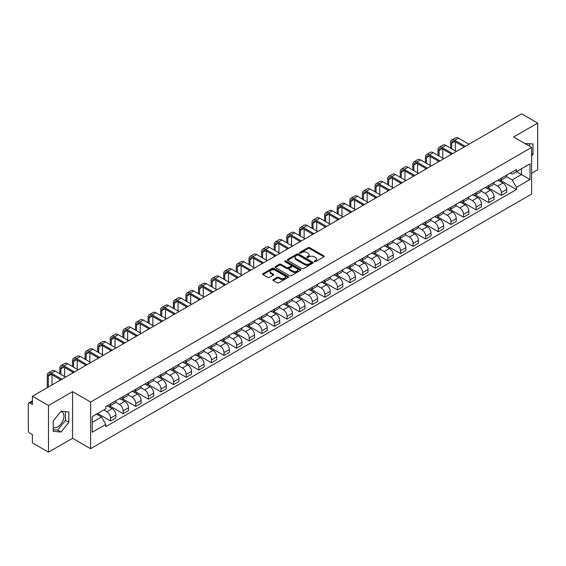 <?xml version="1.0" encoding="UTF-8"?>
<svg xmlns="http://www.w3.org/2000/svg" width="566" height="566" viewBox="0 0 566 566"><rect width="100%" height="100%" fill="white"/><g stroke="black" fill="none" stroke-linecap="round" stroke-linejoin="round"><path stroke-width="0.85" d="M314.378 261.669A0.785 0.453 0 0 0 315.488 261.669L323.915 256.801A1.125 0.651 0 0 0 324.24 256.348A1.125 0.651 0 0 0 323.915 255.889L309.637 247.646A1.125 0.651 0 0 0 308.053 247.646L299.619 252.514A0.785 0.453 0 0 0 300.73 253.151L301.827 252.521A3.587 2.073 0 0 1 306.899 252.521L308.088 253.207A3.587 2.073 0 0 1 309.142 254.672A3.587 2.073 0 0 1 308.088 256.143L306.998 256.773A0.785 0.453 0 0 0 308.109 257.41L309.199 256.78A3.587 2.073 0 0 1 314.279 256.78L315.467 257.466A3.587 2.073 0 0 1 316.514 258.931A3.587 2.073 0 0 1 315.467 260.395L314.378 261.025A0.785 0.453 0 0 0 314.378 261.669L314.378 261.025M525.022 143.58A8.915 5.144 -60 0 1 526.238 143.976A8.915 5.144 -60 0 1 527.187 144.832M60.774 411.546A8.915 5.144 -60 0 1 62.09 411.949A8.915 5.144 -60 0 1 63.456 419.095A8.915 5.144 -60 0 1 57.633 426.948A8.915 5.144 -60 0 1 53.225 427.422M273.229 279.611A1.125 0.651 0 0 0 272.904 280.064A1.125 0.651 0 0 0 273.229 280.524L277.234 282.837A1.125 0.651 0 0 0 278.819 282.837L288.179 277.432A1.125 0.651 0 0 0 288.511 276.979A1.125 0.651 0 0 0 288.179 276.519L273.902 268.277A1.125 0.651 0 0 0 272.317 268.277L262.957 273.682A1.125 0.651 0 0 0 262.631 274.135A1.125 0.651 0 0 0 262.957 274.595L267.796 277.39A1.125 0.651 0 0 0 269.381 277.39L273.392 275.076A1.125 0.651 0 0 0 273.718 274.616A1.125 0.651 0 0 0 273.392 274.156L270.987 272.777A3 1.733 0 0 1 270.109 271.553A3 1.733 0 0 1 271.963 269.947A3 1.733 0 0 1 275.232 270.322L284.634 275.748A3 1.733 0 0 1 285.512 276.979A3 1.733 0 0 1 283.658 278.578A3 1.733 0 0 1 280.389 278.203L278.819 277.298A1.125 0.651 0 0 0 277.234 277.298L273.229 279.611L273.229 280.524L277.234 278.231L277.234 277.298M90.602 402.037L72.582 391.63L48.499 405.532L32.418 396.25L521.619 113.816L537.7 123.098L513.617 137L531.637 147.401L90.602 402.037L90.602 448.689L531.637 194.06L531.637 147.401M301.904 268.595A1.125 0.651 0 0 0 303.489 268.595L312.849 263.19A1.125 0.651 0 0 0 313.175 262.737A1.125 0.651 0 0 0 312.849 262.277L298.572 254.035A1.125 0.651 0 0 0 296.987 254.035L287.627 259.44A1.125 0.651 0 0 0 287.295 259.893A1.125 0.651 0 0 0 287.627 260.353L301.904 268.595M285.2 261.839A0.785 0.453 0 0 1 286 261.952L286 261.018L300.518 269.395A1.125 0.651 0 0 1 300.843 269.855A1.125 0.651 0 0 1 300.518 270.315L291.157 275.72A1.125 0.651 0 0 1 289.573 275.72L275.295 267.47L275.295 266.558A1.125 0.651 0 0 0 274.963 267.018A1.125 0.651 0 0 0 275.295 267.47M275.295 266.558L279.3 264.244A1.125 0.651 0 0 1 280.885 264.244L286.672 267.591A1.125 0.651 0 0 0 288.264 267.591L290.917 266.055A1.125 0.651 0 0 0 291.249 265.596A1.125 0.651 0 0 0 290.917 265.136L284.889 261.655A0.785 0.453 0 0 1 286 261.018M48.499 405.532L48.499 452.184L32.418 442.902L32.418 434.646L29.913 433.202A2.285 1.323 -120 0 1 28.3 430.401L28.3 403.997A2.285 1.323 -120 0 1 28.774 402.95L32.418 400.841M531.637 173.253L537.7 169.75L537.7 123.098M48.499 452.184L72.582 438.282L90.602 448.689M32.418 396.25L32.418 404.506L29.913 403.063A2.285 1.323 -120 0 0 28.774 402.95M501.335 178.191A5.257 3.035 60 0 1 500.252 180.554L505.58 177.476A5.257 3.035 -120 0 0 506.669 175.113M493.771 183.858L497.62 186.08A5.257 3.035 60 0 1 501.335 192.518L506.669 189.44A5.257 3.035 -120 0 0 502.955 183.002L499.134 180.795M506.669 189.44L506.669 192.284L501.335 195.362L487.97 187.643M500.252 180.554A5.257 3.035 60 0 1 497.663 180.313M501.335 192.518L501.335 195.362M488.734 185.471A5.257 3.035 60 0 1 487.644 187.834L492.979 184.749A5.257 3.035 -120 0 0 494.061 182.394M475.362 194.923L488.734 202.642L494.061 199.565L494.061 196.713A5.257 3.035 -120 0 0 490.347 190.275L486.534 188.075M487.644 187.834A5.257 3.035 60 0 1 485.055 187.594M481.164 191.131L485.012 193.36A5.257 3.035 60 0 1 488.734 199.798L488.734 202.642M476.126 192.751A5.257 3.035 60 0 1 475.037 195.107L480.371 192.03A5.257 3.035 -120 0 0 481.461 189.674M462.755 202.196L476.126 209.915L481.461 206.838L481.461 203.993A5.257 3.035 -120 0 0 477.739 197.555L473.926 195.355M475.037 195.107A5.257 3.035 60 0 1 472.447 194.874M468.556 198.411L472.412 200.633A5.257 3.035 60 0 1 476.126 207.071L476.126 209.915M463.519 200.024A5.257 3.035 60 0 1 462.429 202.387L467.764 199.31A5.257 3.035 -120 0 0 468.853 196.947M450.154 209.477L463.519 217.195L468.853 214.118L468.853 211.274A5.257 3.035 -120 0 0 465.139 204.835L461.318 202.628M462.429 202.387A5.257 3.035 60 0 1 459.847 202.147M455.948 205.691L459.804 207.913A5.257 3.035 60 0 1 463.519 214.351L463.519 217.195M450.911 207.305A5.257 3.035 60 0 1 449.828 209.668L455.156 206.583A5.257 3.035 -120 0 0 456.246 204.227M437.546 216.757L450.918 224.476L456.246 221.398L456.246 218.547A5.257 3.035 -120 0 0 452.531 212.109L448.711 209.908M449.828 209.668A5.257 3.035 60 0 1 447.239 209.427M443.348 212.965L447.197 215.193A5.257 3.035 60 0 1 450.918 221.631L450.918 224.476M438.31 214.585A5.257 3.035 60 0 1 437.221 216.941L442.555 213.863A5.257 3.035 -120 0 0 443.645 211.507M424.939 224.03L438.31 231.749L443.645 228.671L443.645 225.827A5.257 3.035 -120 0 0 439.923 219.389L436.11 217.188M437.221 216.941A5.257 3.035 60 0 1 434.631 216.707M430.74 220.245L434.589 222.466A5.257 3.035 60 0 1 438.31 228.905L438.31 231.749M425.703 221.865A5.257 3.035 60 0 1 424.613 224.221L429.948 221.143A5.257 3.035 -120 0 0 431.037 218.78M412.331 231.31L425.703 239.029L431.037 235.951L431.037 233.107A5.257 3.035 -120 0 0 427.316 226.669L423.502 224.461M424.613 224.221A5.257 3.035 60 0 1 422.024 223.987M418.132 227.525L421.988 229.746A5.257 3.035 60 0 1 425.703 236.185L425.703 239.029M413.095 229.138A5.257 3.035 60 0 1 412.006 231.501L417.34 228.423A5.257 3.035 -120 0 0 418.43 226.06M399.73 238.59L413.095 246.309L418.43 243.231L418.43 240.38A5.257 3.035 -120 0 0 414.715 233.942L410.895 231.742M412.006 231.501A5.257 3.035 60 0 1 409.423 231.261M405.532 234.798L409.381 237.027A5.257 3.035 60 0 1 413.095 243.465L413.095 246.309M400.495 236.418A5.257 3.035 60 0 1 399.405 238.774L404.74 235.697A5.257 3.035 -120 0 0 405.822 233.341M387.123 245.87L400.495 253.582L405.822 250.505L405.822 247.66A5.257 3.035 -120 0 0 402.108 241.222L398.287 239.022M399.405 238.774A5.257 3.035 60 0 1 396.816 238.541M392.924 242.078L396.773 244.3A5.257 3.035 60 0 1 400.495 250.738L400.495 253.582M387.887 243.698A5.257 3.035 60 0 1 386.797 246.054L392.132 242.977A5.257 3.035 -120 0 0 393.221 240.614M374.515 253.144L387.887 260.862L393.221 257.785L393.221 254.941A5.257 3.035 -120 0 0 389.5 248.502L385.687 246.295M386.797 246.054A5.257 3.035 60 0 1 384.208 245.821M380.317 249.358L384.165 251.58A5.257 3.035 60 0 1 387.887 258.018L387.887 260.862M375.279 250.971A5.257 3.035 60 0 1 374.19 253.335L379.524 250.257A5.257 3.035 -120 0 0 380.614 247.894M361.915 260.424L375.279 268.142L380.614 265.065L380.614 262.214A5.257 3.035 -120 0 0 376.899 255.775L373.079 253.575M374.19 253.335A5.257 3.035 60 0 1 371.6 253.094M367.709 256.631L371.565 258.86A5.257 3.035 60 0 1 375.279 265.298L375.279 268.142M362.672 258.252A5.257 3.035 60 0 1 361.589 260.608L366.917 257.53A5.257 3.035 -120 0 0 368.006 255.174M349.307 267.704L362.672 275.416L368.006 272.338L368.006 269.494A5.257 3.035 -120 0 0 364.292 263.056L360.471 260.855M361.589 260.608A5.257 3.035 60 0 1 359 260.374M355.108 263.912L358.957 266.133A5.257 3.035 60 0 1 362.672 272.571L362.672 275.416M350.071 265.532A5.257 3.035 60 0 1 348.981 267.888L354.316 264.81A5.257 3.035 -120 0 0 355.398 262.447M336.699 274.977L350.071 282.696L355.406 279.618L355.406 276.774A5.257 3.035 -120 0 0 351.684 270.336L347.871 268.128M348.981 267.888A5.257 3.035 60 0 1 346.392 267.654M342.501 271.192L346.35 273.413A5.257 3.035 60 0 1 350.071 279.852L350.071 282.696M337.463 272.805A5.257 3.035 60 0 1 336.374 275.168L341.708 272.09A5.257 3.035 -120 0 0 342.798 269.727M324.092 282.257L337.463 289.976L342.798 286.898L342.798 284.047A5.257 3.035 -120 0 0 339.076 277.609L335.263 275.409M336.374 275.168A5.257 3.035 60 0 1 333.784 274.927M329.893 278.465L333.749 280.694A5.257 3.035 60 0 1 337.463 287.132L337.463 289.976M324.856 280.085A5.257 3.035 60 0 1 323.766 282.441L329.101 279.363A5.257 3.035 -120 0 0 330.19 277.007M311.491 289.537L324.856 297.249L330.19 294.171L330.19 291.327A5.257 3.035 -120 0 0 326.476 284.889L322.655 282.689M323.766 282.441A5.257 3.035 60 0 1 321.184 282.208M317.285 285.745L321.141 287.967A5.257 3.035 60 0 1 324.856 294.405L324.856 297.249M312.248 287.365A5.257 3.035 60 0 1 311.166 289.721L316.493 286.644A5.257 3.035 -120 0 0 317.583 284.281M298.883 296.81L312.255 304.529L317.583 301.452L317.583 298.607A5.257 3.035 -120 0 0 313.868 292.169L310.048 289.962M311.166 289.721A5.257 3.035 60 0 1 308.576 289.488M304.685 293.025L308.534 295.247A5.257 3.035 60 0 1 312.255 301.685L312.255 304.529M299.647 294.638A5.257 3.035 60 0 1 298.558 297.001L303.892 293.924A5.257 3.035 -120 0 0 304.982 291.561M286.276 304.091L299.647 311.809L304.982 308.732L304.982 305.881A5.257 3.035 -120 0 0 301.261 299.442L297.447 297.242M298.558 297.001A5.257 3.035 60 0 1 295.968 296.761M292.077 300.298L295.926 302.527A5.257 3.035 60 0 1 299.647 308.965L299.647 311.809M287.04 301.919A5.257 3.035 60 0 1 285.95 304.275L291.285 301.197A5.257 3.035 -120 0 0 292.374 298.841M273.668 311.371L287.04 319.09L292.374 316.005L292.374 313.161A5.257 3.035 -120 0 0 288.653 306.722L284.84 304.522M285.95 304.275A5.257 3.035 60 0 1 283.361 304.041M279.47 307.579L283.325 309.8A5.257 3.035 60 0 1 287.04 316.238L287.04 319.09M274.432 309.199A5.257 3.035 60 0 1 273.343 311.555L278.677 308.477A5.257 3.035 -120 0 0 279.767 306.114M261.067 318.644L274.432 326.363L279.767 323.285L279.767 320.441A5.257 3.035 -120 0 0 276.052 314.003L272.232 311.795M273.343 311.555A5.257 3.035 60 0 1 270.76 311.321M266.869 314.859L270.718 317.08A5.257 3.035 60 0 1 274.432 323.519L274.432 326.363M261.832 316.472A5.257 3.035 60 0 1 260.742 318.835L266.077 315.757A5.257 3.035 -120 0 0 267.159 313.394M248.46 325.924L261.832 333.643L267.159 330.565L267.159 327.714A5.257 3.035 -120 0 0 263.445 321.276L259.624 319.075M260.742 318.835A5.257 3.035 60 0 1 258.153 318.594M254.261 322.132L258.11 324.36A5.257 3.035 60 0 1 261.832 330.799L261.832 333.643M249.224 323.752A5.257 3.035 60 0 1 248.134 326.108L253.469 323.03A5.257 3.035 -120 0 0 254.559 320.674M235.852 333.204L249.224 340.923L254.559 337.838L254.559 334.994A5.257 3.035 -120 0 0 250.837 328.556L247.024 326.356M248.134 326.108A5.257 3.035 60 0 1 245.545 325.875M241.654 329.412L245.51 331.634A5.257 3.035 60 0 1 249.224 338.072L249.224 340.923M236.616 331.032A5.257 3.035 60 0 1 235.527 333.388L240.861 330.311A5.257 3.035 -120 0 0 241.951 327.947M223.252 340.477L236.616 348.196L241.951 345.119L241.951 342.274A5.257 3.035 -120 0 0 238.236 335.836L234.416 333.629M235.527 333.388A5.257 3.035 60 0 1 232.944 333.155M229.046 336.692L232.902 338.914A5.257 3.035 60 0 1 236.616 345.352L236.616 348.196M224.009 338.305A5.257 3.035 60 0 1 222.926 340.668L228.254 337.591A5.257 3.035 -120 0 0 229.343 335.228M210.644 347.757L224.009 355.476L229.343 352.399L229.343 349.547A5.257 3.035 -120 0 0 225.629 343.109L221.808 340.909M222.926 340.668A5.257 3.035 60 0 1 220.337 340.428M216.445 343.965L220.294 346.194A5.257 3.035 60 0 1 224.009 352.632L224.009 355.476M211.408 345.585A5.257 3.035 60 0 1 210.319 347.941L215.653 344.864A5.257 3.035 -120 0 0 216.736 342.508M198.036 355.038L211.408 362.756L216.743 359.672L216.743 356.828A5.257 3.035 -120 0 0 213.021 350.389L209.208 348.189M210.319 347.941A5.257 3.035 60 0 1 207.729 347.708M203.838 351.245L207.687 353.467A5.257 3.035 60 0 1 211.408 359.905L211.408 362.756M198.8 352.866A5.257 3.035 60 0 1 197.711 355.222L203.045 352.144A5.257 3.035 -120 0 0 204.135 349.781M185.429 362.311L198.8 370.03L204.135 366.952L204.135 364.108A5.257 3.035 -120 0 0 200.414 357.67L196.6 355.462M197.711 355.222A5.257 3.035 60 0 1 195.121 354.988M191.23 358.526L195.086 360.747A5.257 3.035 60 0 1 198.8 367.185L198.8 370.03M186.193 360.139A5.257 3.035 60 0 1 185.103 362.502L190.438 359.424A5.257 3.035 -120 0 0 191.527 357.061M172.828 369.591L186.193 377.31L191.527 374.232L191.527 371.381A5.257 3.035 -120 0 0 187.813 364.943L183.992 362.742M185.103 362.502A5.257 3.035 60 0 1 182.521 362.261M178.623 365.799L182.478 368.027A5.257 3.035 60 0 1 186.193 374.466L186.193 377.31M173.592 367.419A5.257 3.035 60 0 1 172.503 369.775L177.83 366.697A5.257 3.035 -120 0 0 178.92 364.341M160.22 376.871L173.592 384.59L178.92 381.505L178.92 378.661A5.257 3.035 -120 0 0 175.205 372.223L171.385 370.023M172.503 369.775A5.257 3.035 60 0 1 169.913 369.541M166.022 373.079L169.871 375.3A5.257 3.035 60 0 1 173.592 381.739L173.592 384.59M160.985 374.699A5.257 3.035 60 0 1 159.895 377.055L165.23 373.977A5.257 3.035 -120 0 0 166.319 371.614M147.613 384.144L160.985 391.863L166.319 388.785L166.319 385.941A5.257 3.035 -120 0 0 162.598 379.503L158.784 377.296M159.895 377.055A5.257 3.035 60 0 1 157.306 376.822M153.414 380.359L157.263 382.581A5.257 3.035 60 0 1 160.985 389.019L160.985 391.863M148.377 381.972A5.257 3.035 60 0 1 147.287 384.335L152.622 381.258A5.257 3.035 -120 0 0 153.711 378.895M135.005 391.424L148.377 399.143L153.711 396.066L153.711 393.214A5.257 3.035 -120 0 0 149.997 386.776L146.177 384.576M147.287 384.335A5.257 3.035 60 0 1 144.698 384.095M140.807 387.632L144.663 389.861A5.257 3.035 60 0 1 148.377 396.299L148.377 399.143M135.769 389.252A5.257 3.035 60 0 1 134.68 391.608L140.014 388.531A5.257 3.035 -120 0 0 141.104 386.175M122.405 398.705L135.769 406.423L141.104 403.339L141.104 400.495A5.257 3.035 -120 0 0 137.389 394.056L133.569 391.856M134.68 391.608A5.257 3.035 60 0 1 132.097 391.375M128.206 394.912L132.055 397.134A5.257 3.035 60 0 1 135.769 403.572L135.769 406.423M123.169 396.533A5.257 3.035 60 0 1 122.079 398.888L127.414 395.811A5.257 3.035 -120 0 0 128.496 393.448M109.797 405.978L123.169 413.696L128.496 410.619L128.496 407.775A5.257 3.035 -120 0 0 124.782 401.336L120.968 399.129M122.079 398.888A5.257 3.035 60 0 1 119.49 398.655M115.598 402.193L119.447 404.414A5.257 3.035 60 0 1 123.169 410.852L123.169 413.696M110.561 403.806A5.257 3.035 60 0 1 109.471 406.169L114.806 403.091A5.257 3.035 -120 0 0 115.896 400.728M97.593 413.491L110.561 420.977L115.896 417.899L115.896 415.048A5.257 3.035 -120 0 0 112.174 408.61L108.361 406.409M109.471 406.169A5.257 3.035 60 0 1 106.882 405.928M103.769 409.918L106.847 411.694A5.257 3.035 60 0 1 110.561 418.132L110.561 420.977M510.263 173.04L512.166 174.137L530.024 163.829L521.456 168.767L521.456 174.554L512.166 179.917L506.372 176.578M92.216 422.377L101.512 417.008L105.792 424.429L92.216 432.268L92.216 416.59L105.792 408.751L105.792 406.558L516.447 169.467L516.447 171.661L530.024 179.5L516.447 187.339L512.166 179.917M530.024 163.829L530.024 179.5M105.792 424.429L105.792 426.623L516.447 189.532L516.447 187.339M531.637 156.011L532.974 154.348L532.974 143.955L524.951 143.538M72.582 391.63L72.582 438.282M53.225 431.327L61.029 432.028L68.826 422.328L68.826 411.928L61.029 411.234L53.225 420.934L53.225 431.327M101.512 417.008L96.503 414.121M500.57 180.363L516.447 189.532M529.578 146.212L529.578 143.651M531.637 153.584L532.974 154.348M53.225 429.672L57.633 430.068L65.43 420.368L65.43 411.623M57.633 430.068L61.029 432.028M65.43 420.368L68.826 422.328M314.689 261.782L315.467 261.329A3.587 2.073 0 0 0 316.514 259.865L316.514 258.931M309.142 254.672L309.142 255.606A3.587 2.073 0 0 1 308.088 257.07L307.31 257.523M323.901 256.815L309.637 248.58A1.125 0.651 0 0 0 308.053 248.58L299.938 253.264M312.835 263.204L298.572 254.969A1.125 0.651 0 0 0 296.987 254.969L287.641 260.36L287.627 259.44M310.868 263.056A0.785 0.453 0 0 0 310.868 262.412L298.332 255.181A0.785 0.453 0 0 0 297.221 255.181L296.075 255.839A3.587 2.073 0 0 0 295.02 257.311A3.587 2.073 0 0 0 296.075 258.775L304.642 263.721A3.587 2.073 0 0 0 309.715 263.721L310.868 263.056L310.868 263.989A0.785 0.453 0 0 0 311.095 263.664L311.095 262.737M295.02 257.311L295.02 258.238A3.587 2.073 0 0 0 296.075 259.709L296.075 258.775M310.868 263.989L309.715 264.655A3.587 2.073 0 0 1 304.642 264.655L296.075 259.709M275.309 267.485L279.3 265.178L279.3 264.244M291.249 265.596L291.249 266.529A1.125 0.651 0 0 1 290.917 266.989L288.264 268.525A1.125 0.651 0 0 1 286.672 268.525L280.885 265.178A1.125 0.651 0 0 0 279.3 265.178M286 261.952L300.496 270.322M292.686 271.057A3 1.733 0 0 0 295.954 271.432A3 1.733 0 0 0 297.808 269.833A3 1.733 0 0 0 296.924 268.609L293.613 266.692A1.125 0.651 0 0 0 292.028 266.692L289.368 268.227A1.125 0.651 0 0 0 289.042 268.687A1.125 0.651 0 0 0 289.368 269.147L292.686 271.057L292.686 271.991A3 1.733 0 0 0 295.954 272.366A3 1.733 0 0 0 297.808 270.767L297.808 269.833M289.042 268.687L289.042 269.621A1.125 0.651 0 0 0 289.368 270.081L289.368 269.147M292.686 271.991L289.368 270.081M285.512 276.979L285.512 277.906A3 1.733 0 0 1 283.658 279.512A3 1.733 0 0 1 280.389 279.137L278.819 278.231A1.125 0.651 0 0 0 277.234 278.231M270.109 271.553L270.109 272.479A3 1.733 0 0 0 270.987 273.711L270.987 272.777M273.392 274.156L273.392 275.076L270.987 273.711M288.179 276.519L288.179 277.432L273.902 269.211A1.125 0.651 0 0 0 272.317 269.211L262.971 274.602M451.682 148.78L451.682 143.226A4.287 2.476 60 0 1 452.567 141.267A4.287 2.476 60 0 1 454.71 141.479L464.205 146.962M468.973 144.21L458.432 138.118A5.773 3.332 -120 0 0 455.545 137.835L451.824 139.979A5.773 3.332 -120 0 0 450.635 142.625L450.635 148.172M465.259 146.353L454.71 140.269A5.773 3.332 -120 0 0 451.824 139.979M450.635 153.676L450.635 154.801M455.397 150.924L455.397 141.875M439.075 156.06L439.075 150.506A4.287 2.476 60 0 1 439.966 148.547A4.287 2.476 60 0 1 442.11 148.759L451.604 154.235M456.366 151.483L445.824 145.398A5.773 3.332 -120 0 0 442.937 145.108L439.223 147.259A5.773 3.332 -120 0 0 438.027 149.898L438.027 155.452M452.651 153.634L442.11 147.542A5.773 3.332 -120 0 0 439.223 147.259M438.027 160.956L438.027 162.074M442.796 158.204L442.796 149.155M426.474 163.333L426.474 157.787A4.287 2.476 60 0 1 427.358 155.82A4.287 2.476 60 0 1 429.502 156.032L438.997 161.515M443.765 158.763L433.216 152.679A5.773 3.332 -120 0 0 430.33 152.388L426.615 154.532A5.773 3.332 -120 0 0 425.42 157.178L425.42 162.732M440.044 160.907L429.502 154.822A5.773 3.332 -120 0 0 426.615 154.532M425.42 168.236L425.42 169.354M430.188 165.484L430.188 156.428M413.866 170.614L413.866 165.06A4.287 2.476 60 0 1 414.751 163.1A4.287 2.476 60 0 1 416.894 163.312L426.389 168.795M431.158 166.043L420.616 159.952A5.773 3.332 -120 0 0 417.729 159.669L414.008 161.812A5.773 3.332 -120 0 0 412.812 164.458L412.812 170.005M427.443 168.187L416.894 162.102A5.773 3.332 -120 0 0 414.008 161.812M412.812 175.51L412.812 176.634M417.581 172.757L417.581 163.708M401.259 177.894L401.259 172.34A4.287 2.476 60 0 1 402.15 170.38A4.287 2.476 60 0 1 404.287 170.592L413.781 176.068M418.55 173.316L408.008 167.232A5.773 3.332 -120 0 0 405.122 166.942L401.407 169.093A5.773 3.332 -120 0 0 400.212 171.731L400.212 177.285M414.836 175.467L404.287 169.376A5.773 3.332 -120 0 0 401.407 169.093M400.212 182.79L400.212 183.908M404.973 180.038L404.973 170.989M388.651 185.167L388.651 179.62A4.287 2.476 60 0 1 389.542 177.653A4.287 2.476 60 0 1 391.686 177.865L401.181 183.349M405.949 180.596L395.401 174.512A5.773 3.332 -120 0 0 392.514 174.222L388.8 176.366A5.773 3.332 -120 0 0 387.604 179.012L387.604 184.566M402.228 182.74L391.686 176.656A5.773 3.332 -120 0 0 388.8 176.366M387.604 190.07L387.604 191.188M392.372 187.318L392.372 178.262M376.05 192.447L376.05 186.893A4.287 2.476 60 0 1 376.935 184.933A4.287 2.476 60 0 1 379.078 185.146L388.573 190.629M393.342 187.877L382.793 181.785A5.773 3.332 -120 0 0 379.906 181.502L376.192 183.646A5.773 3.332 -120 0 0 374.996 186.292L374.996 191.839M389.62 190.02L379.078 183.936A5.773 3.332 -120 0 0 376.192 183.646M374.996 197.343L374.996 198.468M379.765 194.591L379.765 185.542M363.443 199.727L363.443 194.173A4.287 2.476 60 0 1 364.327 192.214A4.287 2.476 60 0 1 366.471 192.426L375.966 197.902M380.734 195.15L370.192 189.065A5.773 3.332 -120 0 0 367.306 188.775L363.584 190.926A5.773 3.332 -120 0 0 362.389 193.565L362.389 199.119M377.02 197.301L366.471 191.209A5.773 3.332 -120 0 0 363.584 190.926M362.389 204.623L362.389 205.741M367.157 201.871L367.157 192.822M350.835 207L350.835 201.454A4.287 2.476 60 0 1 351.727 199.487A4.287 2.476 60 0 1 353.863 199.699L363.358 205.182M368.126 202.43L357.585 196.345A5.773 3.332 -120 0 0 354.698 196.055L350.984 198.199A5.773 3.332 -120 0 0 349.788 200.845L349.788 206.399M364.412 204.574L353.863 198.489A5.773 3.332 -120 0 0 350.984 198.199M349.788 211.903L349.788 213.021M354.557 209.151L354.557 200.095M338.227 214.281L338.227 208.727A4.287 2.476 60 0 1 339.119 206.767A4.287 2.476 60 0 1 341.263 206.979L350.757 212.462M355.526 209.71L344.977 203.619A5.773 3.332 -120 0 0 342.09 203.335L338.376 205.479A5.773 3.332 -120 0 0 337.18 208.125L337.18 213.672M351.804 211.854L341.263 205.769A5.773 3.332 -120 0 0 338.376 205.479M337.18 219.176L337.18 220.301M341.949 216.424L341.949 207.375M325.627 221.561L325.627 216.007A4.287 2.476 60 0 1 326.511 214.047A4.287 2.476 60 0 1 328.655 214.259L338.15 219.735M342.918 216.983L332.369 210.899A5.773 3.332 -120 0 0 329.49 210.609L325.768 212.759A5.773 3.332 -120 0 0 324.573 215.398L324.573 220.952M339.204 219.134L328.655 213.042A5.773 3.332 -120 0 0 325.768 212.759M324.573 226.457L324.573 227.574M329.341 223.704L329.341 214.655M313.019 228.834L313.019 223.287A4.287 2.476 60 0 1 313.904 221.32A4.287 2.476 60 0 1 316.047 221.532L325.542 227.016M330.311 224.263L319.769 218.179A5.773 3.332 -120 0 0 316.882 217.889L313.161 220.032A5.773 3.332 -120 0 0 311.972 222.679L311.972 228.232M326.596 226.407L316.047 220.323A5.773 3.332 -120 0 0 313.161 220.032M311.972 233.737L311.972 234.855M316.734 230.985L316.734 221.929M300.412 236.114L300.412 230.56A4.287 2.476 60 0 1 301.303 228.6A4.287 2.476 60 0 1 303.447 228.813L312.941 234.296M317.703 231.544L307.161 225.452A5.773 3.332 -120 0 0 304.275 225.169L300.56 227.313A5.773 3.332 -120 0 0 299.364 229.959L299.364 235.506M313.988 233.687L303.447 227.603A5.773 3.332 -120 0 0 300.56 227.313M299.364 241.01L299.364 242.135M304.133 238.258L304.133 229.209M287.811 243.394L287.811 237.84A4.287 2.476 60 0 1 288.695 235.88A4.287 2.476 60 0 1 290.839 236.093L300.334 241.569M305.102 238.817L294.553 232.732A5.773 3.332 -120 0 0 291.667 232.449L287.952 234.593A5.773 3.332 -120 0 0 286.757 237.232L286.757 242.786M301.381 240.967L290.839 234.876A5.773 3.332 -120 0 0 287.952 234.593M286.757 248.29L286.757 249.408M291.525 245.538L291.525 236.489M275.203 250.667L275.203 245.12A4.287 2.476 60 0 1 276.088 243.154A4.287 2.476 60 0 1 278.231 243.366L287.726 248.849M292.495 246.097L281.953 240.012A5.773 3.332 -120 0 0 279.066 239.722L275.345 241.873A5.773 3.332 -120 0 0 274.149 244.512L274.149 250.066M288.78 248.241L278.231 242.156A5.773 3.332 -120 0 0 275.345 241.873M274.149 255.57L274.149 256.688M278.918 252.818L278.918 243.762M262.596 257.947L262.596 252.394A4.287 2.476 60 0 1 263.487 250.434A4.287 2.476 60 0 1 265.624 250.646L275.118 256.129M279.887 253.377L269.345 247.285A5.773 3.332 -120 0 0 266.459 247.002L262.744 249.146A5.773 3.332 -120 0 0 261.549 251.792L261.549 257.339M276.173 255.521L265.624 249.436A5.773 3.332 -120 0 0 262.744 249.146M261.549 262.843L261.549 263.968M266.31 260.091L266.31 251.042M249.988 265.228L249.988 259.674A4.287 2.476 60 0 1 250.88 257.714A4.287 2.476 60 0 1 253.023 257.926L262.518 263.402M267.286 260.65L256.738 254.566A5.773 3.332 -120 0 0 253.851 254.283L250.137 256.426A5.773 3.332 -120 0 0 248.941 259.065L248.941 264.619M263.565 262.801L253.023 256.709A5.773 3.332 -120 0 0 250.137 256.426M248.941 270.124L248.941 271.241M253.71 267.371L253.71 258.322M237.387 272.501L237.387 266.954A4.287 2.476 60 0 1 238.272 264.987A4.287 2.476 60 0 1 240.416 265.199L249.91 270.682M254.679 267.93L244.13 261.846A5.773 3.332 -120 0 0 241.25 261.556L237.529 263.706A5.773 3.332 -120 0 0 236.333 266.345L236.333 271.899M250.957 270.074L240.416 263.989A5.773 3.332 -120 0 0 237.529 263.706M236.333 277.404L236.333 278.522M241.102 274.651L241.102 265.596M224.78 279.781L224.78 274.227A4.287 2.476 60 0 1 225.664 272.267A4.287 2.476 60 0 1 227.808 272.479L237.303 277.963M242.071 275.21L231.529 269.119A5.773 3.332 -120 0 0 228.643 268.836L224.921 270.98A5.773 3.332 -120 0 0 223.726 273.626L223.726 279.172M238.357 277.354L227.808 271.27A5.773 3.332 -120 0 0 224.921 270.98M223.726 284.677L223.726 285.802M228.494 281.925L228.494 272.876M212.172 287.061L212.172 281.507A4.287 2.476 60 0 1 213.064 279.547A4.287 2.476 60 0 1 215.207 279.76L224.695 285.236M229.463 282.484L218.922 276.399A5.773 3.332 -120 0 0 216.035 276.116L212.321 278.26A5.773 3.332 -120 0 0 211.125 280.899L211.125 286.453M225.749 284.634L215.207 278.543A5.773 3.332 -120 0 0 212.321 278.26M211.125 291.957L211.125 293.075M215.894 289.205L215.894 280.156M199.565 294.334L199.565 288.787A4.287 2.476 60 0 1 200.456 286.82A4.287 2.476 60 0 1 202.6 287.033L212.094 292.516M216.863 289.764L206.314 283.679A5.773 3.332 -120 0 0 203.427 283.389L199.713 285.54A5.773 3.332 -120 0 0 198.517 288.179L198.517 293.733M213.141 291.907L202.6 285.823A5.773 3.332 -120 0 0 199.713 285.54M198.517 299.237L198.517 300.355M203.286 296.485L203.286 287.429M186.964 301.614L186.964 296.06A4.287 2.476 60 0 1 187.848 294.101A4.287 2.476 60 0 1 189.992 294.313L199.487 299.796M204.255 297.044L193.706 290.952A5.773 3.332 -120 0 0 190.827 290.669L187.105 292.813A5.773 3.332 -120 0 0 185.91 295.459L185.91 301.006M200.541 299.188L189.992 293.103A5.773 3.332 -120 0 0 187.105 292.813M185.91 306.51L185.91 307.635M190.678 303.758L190.678 294.709M174.356 308.895L174.356 303.341A4.287 2.476 60 0 1 175.241 301.381A4.287 2.476 60 0 1 177.384 301.593L186.879 307.069M191.648 304.317L181.106 298.232A5.773 3.332 -120 0 0 178.219 297.949L174.498 300.093A5.773 3.332 -120 0 0 173.309 302.732L173.309 308.286M187.933 306.468L177.384 300.376A5.773 3.332 -120 0 0 174.498 300.093M173.309 313.79L173.309 314.908M178.071 311.038L178.071 301.989M161.749 316.168L161.749 310.621A4.287 2.476 60 0 1 162.64 308.654A4.287 2.476 60 0 1 164.784 308.866L174.278 314.349M179.04 311.597L168.498 305.513A5.773 3.332 -120 0 0 165.612 305.223L161.897 307.373A5.773 3.332 -120 0 0 160.702 310.012L160.702 315.566M175.326 313.741L164.784 307.656A5.773 3.332 -120 0 0 161.897 307.373M160.702 321.071L160.702 322.188M165.47 318.318L165.47 309.262M149.148 323.448L149.148 317.894A4.287 2.476 60 0 1 150.032 315.934A4.287 2.476 60 0 1 152.176 316.146L161.671 321.63M166.439 318.877L155.891 312.786A5.773 3.332 -120 0 0 153.004 312.503L149.29 314.646A5.773 3.332 -120 0 0 148.094 317.293L148.094 322.839M162.718 321.021L152.176 314.937A5.773 3.332 -120 0 0 149.29 314.646M148.094 328.344L148.094 329.469M152.862 325.591L152.862 316.543M136.54 330.728L136.54 325.174A4.287 2.476 60 0 1 137.425 323.214A4.287 2.476 60 0 1 139.569 323.427L149.063 328.91M153.832 326.15L143.29 320.066A5.773 3.332 -120 0 0 140.403 319.783L136.682 321.927A5.773 3.332 -120 0 0 135.486 324.566L135.486 330.12M150.117 328.301L139.569 322.21A5.773 3.332 -120 0 0 136.682 321.927M135.486 335.624L135.486 336.742M140.255 332.872L140.255 323.823M123.933 338.001L123.933 332.454A4.287 2.476 60 0 1 124.824 330.487A4.287 2.476 60 0 1 126.961 330.7L136.456 336.183M141.224 333.431L130.682 327.346A5.773 3.332 -120 0 0 127.796 327.056L124.081 329.207A5.773 3.332 -120 0 0 122.886 331.846L122.886 337.4M137.51 335.574L126.961 329.49A5.773 3.332 -120 0 0 124.081 329.207M122.886 342.904L122.886 344.022M127.654 340.152L127.654 331.096M111.325 345.281L111.325 339.727A4.287 2.476 60 0 1 112.217 337.768A4.287 2.476 60 0 1 114.36 337.98L123.855 343.463M128.624 340.711L118.075 334.619A5.773 3.332 -120 0 0 115.188 334.336L111.474 336.48A5.773 3.332 -120 0 0 110.278 339.126L110.278 344.673M124.902 342.855L114.36 336.77A5.773 3.332 -120 0 0 111.474 336.48M110.278 350.177L110.278 351.302M115.047 347.425L115.047 338.376M98.725 352.561L98.725 347.008A4.287 2.476 60 0 1 99.609 345.048A4.287 2.476 60 0 1 101.753 345.26L111.247 350.743M116.016 347.984L105.467 341.899A5.773 3.332 -120 0 0 102.588 341.616L98.866 343.76A5.773 3.332 -120 0 0 97.67 346.399L97.67 351.953M112.294 350.135L101.753 344.043A5.773 3.332 -120 0 0 98.866 343.76M97.67 357.457L97.67 358.575M102.439 354.705L102.439 345.656M86.117 359.835L86.117 354.288A4.287 2.476 60 0 1 87.001 352.321A4.287 2.476 60 0 1 89.145 352.533L98.64 358.016M103.408 355.264L92.866 349.18A5.773 3.332 -120 0 0 89.98 348.889L86.258 351.04A5.773 3.332 -120 0 0 85.063 353.679L85.063 359.233M99.694 357.408L89.145 351.323A5.773 3.332 -120 0 0 86.258 351.04M85.063 364.737L85.063 365.855M89.831 361.985L89.831 352.929M73.509 367.115L73.509 361.561A4.287 2.476 60 0 1 74.401 359.601A4.287 2.476 60 0 1 76.544 359.813L86.039 365.296M90.801 362.544L80.259 356.453A5.773 3.332 -120 0 0 77.372 356.17L73.658 358.313A5.773 3.332 -120 0 0 72.462 360.959L72.462 366.506M87.086 364.688L76.544 358.603A5.773 3.332 -120 0 0 73.658 358.313M72.462 372.011L72.462 373.135M77.231 369.258L77.231 360.209M60.909 374.395L60.909 368.841A4.287 2.476 60 0 1 61.793 366.881A4.287 2.476 60 0 1 63.937 367.093L73.431 372.577M78.2 369.817L67.651 363.733A5.773 3.332 -120 0 0 64.765 363.45L61.05 365.594A5.773 3.332 -120 0 0 59.854 368.233L59.854 373.786M74.479 371.968L63.937 365.877A5.773 3.332 -120 0 0 61.05 365.594M59.854 379.291L59.854 380.409M64.623 376.539L64.623 367.49M48.301 387.08L48.301 376.121A4.287 2.476 60 0 1 49.185 374.154A4.287 2.476 60 0 1 51.329 374.367L60.824 379.85M65.592 377.098L55.044 371.013A5.773 3.332 -120 0 0 52.164 370.723L48.443 372.874A5.773 3.332 -120 0 0 47.247 375.513L47.247 387.689M61.878 379.241L51.329 373.157A5.773 3.332 -120 0 0 48.443 372.874M52.015 384.937L52.015 374.763M123.169 410.852L128.496 407.775M135.769 403.572L141.104 400.495M148.377 396.299L153.711 393.214M160.985 389.019L166.319 385.941M173.592 381.739L178.92 378.661M186.193 374.466L191.527 371.381M198.8 367.185L204.135 364.108M211.408 359.905L216.743 356.828M224.009 352.632L229.343 349.547M236.616 345.352L241.951 342.274M249.224 338.072L254.559 334.994M261.832 330.799L267.159 327.714M274.432 323.519L279.767 320.441M287.04 316.238L292.374 313.161M299.647 308.965L304.982 305.881M312.255 301.685L317.583 298.607M324.856 294.405L330.19 291.327M337.463 287.132L342.798 284.047M350.071 279.852L355.406 276.774M362.672 272.571L368.006 269.494M375.279 265.298L380.614 262.214M387.887 258.018L393.221 254.941M400.495 250.738L405.822 247.66M413.095 243.465L418.43 240.38M425.703 236.185L431.037 233.107M438.31 228.905L443.645 225.827M450.918 221.631L456.246 218.547M463.519 214.351L468.853 211.274M476.126 207.071L481.461 203.993M488.734 199.798L494.061 196.713M110.561 418.132L115.896 415.048M106.847 411.694L112.174 408.61M119.447 404.414L124.782 401.336M132.055 397.134L137.389 394.056M144.663 389.861L149.997 386.776M157.263 382.581L162.598 379.503M169.871 375.3L175.205 372.223M182.478 368.027L187.813 364.943M195.086 360.747L200.414 357.67M207.687 353.467L213.021 350.389M220.294 346.194L225.629 343.109M232.902 338.914L238.236 335.836M245.51 331.634L250.837 328.556M258.11 324.36L263.445 321.276M270.718 317.08L276.052 314.003M283.325 309.8L288.653 306.722M295.926 302.527L301.261 299.442M308.534 295.247L313.868 292.169M321.141 287.967L326.476 284.889M333.749 280.694L339.076 277.609M346.35 273.413L351.684 270.336M358.957 266.133L364.292 263.056M371.565 258.86L376.899 255.775M384.165 251.58L389.5 248.502M396.773 244.3L402.108 241.222M409.381 237.027L414.715 233.942M421.988 229.746L427.316 226.669M434.589 222.466L439.923 219.389M447.197 215.193L452.531 212.109M459.804 207.913L465.139 204.835M472.412 200.633L477.739 197.555M485.012 193.36L490.347 190.275M497.62 186.08L502.955 183.002M32.418 401.612L29.913 403.063M315.467 261.329L315.467 260.395M306.998 257.41L306.998 256.773M308.088 257.07L308.088 256.143M299.619 253.151L299.619 252.514M308.053 248.58L308.053 247.646M309.637 248.58L309.637 247.646M323.915 256.801L323.915 255.889M296.987 254.969L296.987 254.035M298.572 254.969L298.572 254.035M312.849 263.19L312.849 262.277M304.642 264.655L304.642 263.721M309.715 264.655L309.715 263.721M280.885 265.178L280.885 264.244M286.672 268.525L286.672 267.591M288.264 268.525L288.264 267.591M290.917 266.989L290.917 266.055M300.518 270.315L300.518 269.395M278.819 278.231L278.819 277.298M280.389 279.137L280.389 278.203M262.957 274.595L262.957 273.682M272.317 269.211L272.317 268.277M273.902 269.211L273.902 268.277M454.71 140.269L458.432 138.118M451.682 143.226L454.71 141.479M442.11 147.542L445.824 145.398M439.075 150.506L442.11 148.759M429.502 154.822L433.216 152.679M426.474 157.787L429.502 156.032M416.894 162.102L420.616 159.952M413.866 165.06L416.894 163.312M404.287 169.376L408.008 167.232M401.259 172.34L404.287 170.592M391.686 176.656L395.401 174.512M388.651 179.62L391.686 177.865M379.078 183.936L382.793 181.785M376.05 186.893L379.078 185.146M366.471 191.209L370.192 189.065M363.443 194.173L366.471 192.426M353.863 198.489L357.585 196.345M350.835 201.454L353.87 199.699M341.263 205.769L344.977 203.619M338.227 208.727L341.263 206.979M328.655 213.042L332.369 210.899M325.627 216.007L328.655 214.259M316.047 220.323L319.769 218.179M313.019 223.287L316.047 221.532M303.447 227.603L307.161 225.452M300.412 230.56L303.447 228.813M290.839 234.876L294.553 232.732M287.811 237.84L290.839 236.093M278.231 242.156L281.953 240.012M275.203 245.12L278.231 243.366M265.624 249.436L269.345 247.285M262.596 252.394L265.624 250.646M253.023 256.709L256.738 254.566M249.988 259.674L253.023 257.926M240.416 263.989L244.13 261.846M237.387 266.954L240.416 265.199M227.808 271.27L231.529 269.119M224.78 274.227L227.808 272.479M215.207 278.543L218.922 276.399M212.172 281.507L215.207 279.76M202.6 285.823L206.314 283.679M199.565 288.787L202.6 287.033M189.992 293.103L193.706 290.952M186.964 296.06L189.992 294.313M177.384 300.376L181.106 298.232M174.356 303.341L177.384 301.593M164.784 307.656L168.498 305.513M161.749 310.621L164.784 308.866M152.176 314.937L155.891 312.786M149.148 317.894L152.176 316.146M139.569 322.21L143.29 320.066M136.54 325.174L139.569 323.427M126.961 329.49L130.682 327.346M123.933 332.454L126.961 330.7M114.36 336.77L118.075 334.619M111.325 339.727L114.36 337.98M101.753 344.043L105.467 341.899M98.725 347.008L101.753 345.26M89.145 351.323L92.866 349.18M86.117 354.288L89.145 352.533M76.544 358.603L80.259 356.453M73.509 361.561L76.544 359.813M63.937 365.877L67.651 363.733M60.909 368.841L63.937 367.093M51.329 373.157L55.044 371.013M48.301 376.121L51.329 374.367"/></g></svg>
